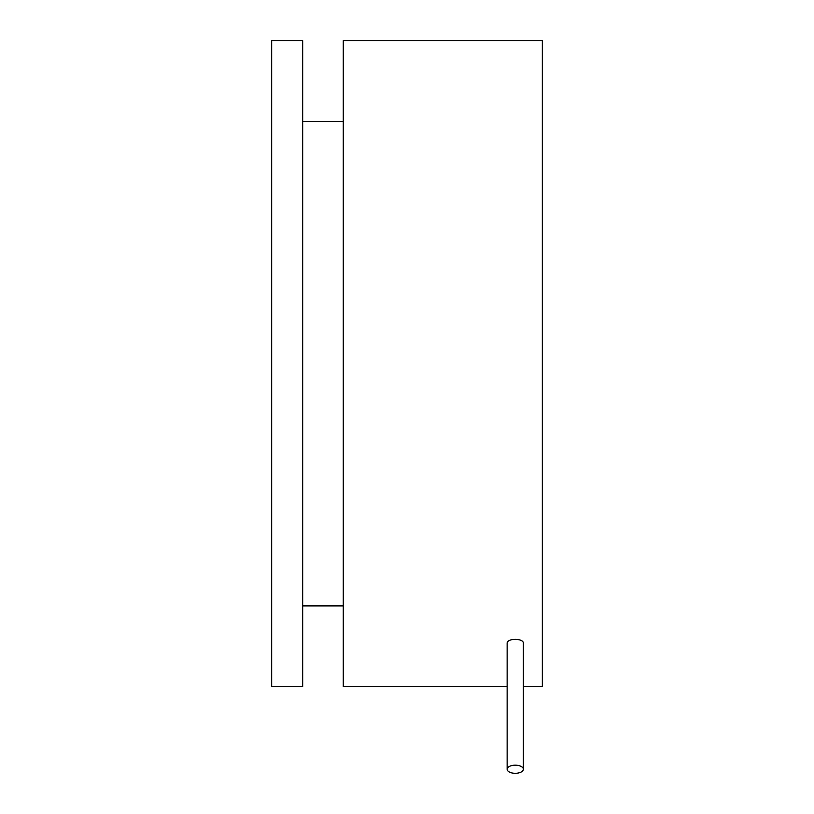 <?xml version="1.0" encoding="UTF-8"?>
<svg xmlns="http://www.w3.org/2000/svg" width="814" height="814" viewBox="0 0 814 814"><rect width="100%" height="100%" fill="white"/><g stroke="black" fill="none" stroke-linecap="round" stroke-linejoin="round"><path stroke-width="1.22" d="M523.382 769.24A8.12 4.06 0 0 1 515.262 773.3A8.12 4.06 0 0 1 507.142 769.24A8.12 4.06 0 0 1 515.262 765.18A8.12 4.06 0 0 1 523.382 769.24L523.382 643.375C523.88 638.044 506.644 638.044 507.142 643.375L507.142 769.24M523.382 686.64L542.327 686.64L542.327 40.7L343.274 40.7L343.274 686.64L507.142 686.64M343.274 605.901L302.676 605.901M302.676 121.439L343.274 121.439M302.676 686.64L302.676 40.7L271.673 40.7L271.673 686.64L302.676 686.64"/></g></svg>
